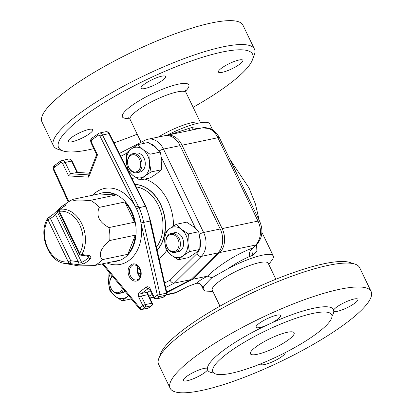 <?xml version="1.0" encoding="UTF-8"?>
<svg xmlns="http://www.w3.org/2000/svg" width="413" height="413" viewBox="0 0 413 413"><rect width="100%" height="100%" fill="white"/><g stroke="black" fill="none" stroke-linecap="round" stroke-linejoin="round"><path stroke-width="0.62" d="M136.182 186.924A34.914 25.782 78.2 0 1 158.447 205.493A34.914 25.782 78.2 0 1 156.475 247.165M152.32 303.271A1.941 0.413 154.3 0 0 151.778 303.23A1.941 1.43 78.2 0 1 151.395 305.816A1.941 1.239 53.8 0 0 151.716 305.677A1.941 1.941 0 0 0 152.32 303.271L148.21 294.732A1.941 0.413 154.3 0 0 147.668 294.691L151.778 303.23L145.376 304.567L141.267 296.033A1.941 1.43 78.2 0 1 141.649 293.447L148.267 288.599A1.941 1.43 78.2 0 1 148.69 288.408L149.749 289.389L153.858 297.923A1.941 1.941 0 0 0 156 298.981A1.941 1.43 -101.8 0 0 156.424 298.79A1.941 1.239 -126.2 0 1 154.323 297.35A1.941 0.413 154.3 0 0 153.858 297.923M163.15 297.308A1.941 1.239 -126.2 0 1 162.825 297.453A1.941 1.43 78.2 0 1 162.402 297.644L162.402 297.644A1.941 1.941 0 0 0 163.15 297.308L166.171 295.099A1.941 1.239 -126.2 0 1 165.85 295.238A1.941 1.43 -101.8 0 0 166.418 293.194L160.017 294.536A1.941 1.43 78.2 0 1 159.449 296.58A1.941 1.239 -126.2 0 1 157.348 295.14L154.323 297.35L150.213 288.816A1.941 0.413 154.3 0 0 149.749 289.389M150.213 288.816A3.877 2.865 -101.8 0 0 146.166 287.164L139.548 292.006A3.877 2.865 -101.8 0 0 138.783 297.179L142.893 305.718L139.868 307.928A1.941 1.239 53.8 0 0 141.969 309.368A1.941 1.43 78.2 0 1 141.545 309.559L147.947 308.222A1.941 1.43 -101.8 0 0 148.37 308.031A1.941 1.239 53.8 0 0 148.695 307.886L151.716 305.677M144.994 307.158A1.941 1.43 -101.8 0 0 145.376 304.567A1.941 0.413 -25.7 0 0 142.893 305.718A1.941 1.239 53.8 0 0 144.994 307.158L151.395 305.816L148.37 308.031L141.969 309.368L144.994 307.158M103.105 263.721L139.868 307.928A1.941 0.764 140.3 0 0 139.656 308.903A1.941 1.941 0 0 0 141.545 309.559M150.523 220.976L145.959 206.376A1.941 0.413 154.3 0 0 145.417 206.335A1.941 1.43 -101.8 0 0 145.397 206.299L138.995 207.636A1.941 1.43 78.2 0 1 139.016 207.677L145.417 206.335A40.732 30.077 78.2 0 1 150.027 221.069L143.626 222.411L160.017 294.536L157.348 295.14L140.936 222.937L143.626 222.411A40.732 30.077 -101.8 0 0 139.016 207.677A1.941 0.413 154.3 0 0 136.533 208.823L135.758 207.285A38.791 28.647 -101.8 0 0 92.688 195.204M166.171 295.099A1.941 1.941 0 0 0 166.919 293.101L166.418 293.194L149.898 221.058M89.409 173.181L77.252 172.417L70.633 173.775L65.166 162.423L71.568 161.085L77.03 172.438L89.394 173.212M96.678 154.57L88.532 175.427L88.754 177.172L68.62 175.912L70.633 173.775L88.733 174.911M106.864 262.936A38.791 28.647 -101.8 0 0 140.936 222.937A38.791 28.647 -101.8 0 0 136.533 208.823A1.941 0.444 153.3 0 1 138.995 207.636L102.491 135.01A3.877 2.865 -101.8 0 0 99.326 133.053L92.084 138.019C91.175 139.455 89.977 139.109 91.097 143.012L96.678 154.601L97.504 154.777L88.754 177.172M63.819 206.505A1.941 1.296 -112.5 0 1 64.33 205.091A31.032 22.916 -101.8 0 0 61.294 206.712L69.663 201.157A34.914 25.782 78.2 0 1 73.189 199.288L98.79 193.929A34.914 25.782 78.2 0 1 102.104 192.912A34.914 25.782 78.2 0 1 115.986 195.003L90.38 200.362A34.914 25.782 78.2 0 1 99.249 207.372L124.85 202.014A34.914 25.782 78.2 0 1 134.571 222.215L108.97 227.573A34.914 25.782 78.2 0 1 109.713 240.531L135.314 235.173A34.914 25.782 78.2 0 1 127.844 254.3L102.243 259.658A34.914 25.782 78.2 0 1 102.156 259.756A34.914 25.782 78.2 0 1 94.118 265.605L119.718 260.247A34.914 25.782 78.2 0 1 116.409 261.259A34.914 25.782 78.2 0 1 112.966 261.656M80.69 255.141A1.941 1.27 -82.3 0 0 81.789 254.522A1.941 1.007 -150 0 1 79.668 253.489A1.941 0.413 154.3 0 0 79.203 254.062A1.941 1.941 0 0 0 80.69 255.141L88.222 256.148A1.941 1.27 -82.5 0 0 89.291 255.575L81.789 254.522A27.532 20.33 -101.8 0 0 81.851 223.898A27.532 20.33 -101.8 0 0 60.024 209.293A1.941 1.492 -125.1 0 0 59.555 209.484A1.941 1.492 -125.1 0 0 59.549 209.489A1.941 1.941 0 0 0 58.92 211.915A1.941 0.413 -25.7 0 1 59.384 211.342A1.941 1.306 -98.4 0 1 60.024 209.293L65.249 205.617C66.312 204.709 66.008 204.528 64.33 205.091M90.179 258.796A1.941 1.141 -138.8 0 1 88.222 257.531A29.153 21.528 78.2 0 1 81.604 262.374A1.941 1.296 67.5 0 0 83.132 263.953A31.032 22.916 -101.8 0 0 90.179 258.796C91.319 257.129 91.02 256.055 89.291 255.575M88.299 256.158L88.222 257.531L87.515 256.055M65.249 205.617A1.941 1.492 -124.8 0 0 64.836 205.793A1.941 1.492 -124.8 0 0 64.769 205.844M47.753 218.27A1.941 1.007 30 0 0 47.552 218.472C37.939 233.582 48.202 261.398 64.557 263.422A27.532 20.33 -101.8 0 0 69.518 263.499A1.941 1.27 -82.3 0 0 70.721 260.706A1.941 0.413 154.3 0 0 68.238 261.852A1.941 1.306 81.6 0 0 69.518 263.499L77.097 264.501L83.132 263.953M77.097 264.501A1.941 1.27 -82.5 0 0 78.248 261.708L70.721 260.706L50.438 218.56A1.941 1.492 -125.1 0 0 48.12 217.852A1.941 1.492 -125.1 0 0 48.114 217.857A1.941 1.941 0 0 0 47.552 218.472A1.941 1.007 30 0 0 47.954 219.711A1.941 0.413 -25.7 0 1 50.438 218.56L55.709 214.874L57.319 211.915A29.153 21.528 78.2 0 1 58.878 210.325M57.283 210.243A1.941 1.141 41.2 0 0 57.144 210.367A1.941 1.141 41.2 0 0 57.319 211.915L81.604 262.374L78.248 261.708L55.709 214.874A1.941 1.492 -124.8 0 0 53.396 214.166A1.941 1.492 -124.8 0 0 53.334 214.213M61.294 206.712L53.396 214.166L48.114 217.857M94.118 265.605L78.749 265.905L64.557 263.422M109.713 240.531C100.581 248.296 98.093 254.671 102.243 259.658M99.249 207.372C95.847 215.498 99.089 222.23 108.97 227.573M73.189 199.288C72.28 201.038 78.011 201.394 90.38 200.362M134.571 222.215L124.85 202.014M127.844 254.3L135.314 235.173M115.986 195.003L98.79 193.929M126.383 161.819A15.518 11.461 -101.8 0 0 132.955 175.479A15.518 11.461 -101.8 0 0 144.576 176.206A15.518 11.461 -101.8 0 0 149.63 163.274A15.518 11.461 -101.8 0 0 143.058 149.62A15.518 11.461 -101.8 0 0 131.432 148.892A15.518 11.461 -101.8 0 0 126.383 161.819L126.786 152.764L131.432 148.892L137.906 144.633L143.058 149.62L150.038 154.219L149.63 163.274L151.05 171.947L144.576 176.206L139.935 180.083L132.955 175.479L127.803 170.492L126.383 161.819M136.791 172.711L139.992 172.04A9.7 7.16 -101.8 0 0 142.113 171.085A9.7 7.16 -101.8 0 0 144.602 159.573A9.7 7.16 -101.8 0 0 136.016 153.053L132.816 153.724A9.7 7.16 -101.8 0 0 127.793 164.684A9.7 7.16 -101.8 0 0 136.791 172.711A9.7 7.16 -101.8 0 0 138.913 171.751A9.7 7.16 -101.8 0 0 141.406 160.244A9.7 7.16 -101.8 0 0 132.816 153.724M139.935 180.083L150.265 177.92L156.739 173.661L161.385 169.784L161.788 160.729L160.368 152.056L155.216 147.069L148.236 142.47L137.906 144.633M151.05 171.947L161.385 169.784M150.038 154.219L160.368 152.056M164.725 241.497A15.518 11.461 -101.8 0 0 171.297 255.151A15.518 11.461 -101.8 0 0 182.923 255.879A15.518 11.461 -101.8 0 0 187.972 242.947A15.518 11.461 -101.8 0 0 181.4 229.292A15.518 11.461 -101.8 0 0 169.779 228.565A15.518 11.461 -101.8 0 0 164.725 241.497L165.133 232.442L169.779 228.565L176.248 224.305L181.4 229.292L188.38 233.897L187.972 242.947L189.397 251.62L182.923 255.879L178.282 259.756L171.297 255.151L166.15 250.164L164.725 241.497M175.138 252.384L178.339 251.713A9.7 7.16 -101.8 0 0 180.46 250.758A9.7 7.16 -101.8 0 0 182.949 239.246A9.7 7.16 -101.8 0 0 174.363 232.731L171.163 233.402A9.7 7.16 -101.8 0 0 166.14 244.357A9.7 7.16 -101.8 0 0 175.138 252.384A9.7 7.16 -101.8 0 0 177.26 251.429A9.7 7.16 -101.8 0 0 179.748 239.917A9.7 7.16 -101.8 0 0 171.163 233.402M178.282 259.756L188.612 257.593L195.086 253.334L199.727 249.457L200.135 240.402L198.715 231.734L193.563 226.747L186.583 222.142L176.248 224.305M189.397 251.62L199.727 249.457M188.38 233.897L198.715 231.734M110.317 273.618A15.518 11.461 -101.8 0 0 108.567 282.59A15.518 11.461 -101.8 0 0 115.139 296.25A15.518 11.461 -101.8 0 0 126.76 296.978A15.518 11.461 -101.8 0 0 128.448 295.419M112.269 275.967A9.7 7.16 -101.8 0 0 110.56 287.443A9.7 7.16 -101.8 0 0 118.975 293.483L122.176 292.812A9.7 7.16 -101.8 0 0 124.298 291.857A9.7 7.16 -101.8 0 0 124.989 291.263M128.639 295.656L122.119 300.855L115.139 296.25L109.987 291.263L108.567 282.59L108.97 273.54L109.688 272.864M140.472 270.567L137.529 267.949M138.169 273.747L140.864 273.184M122.119 300.855L131.355 298.919M166.687 292.084L190.904 279.627L217.894 252.932A18.812 13.892 -101.8 0 0 220.232 228.998L180.109 145.624A18.812 13.892 -101.8 0 0 164.581 135.748L147.942 139.233A18.812 13.892 -101.8 0 1 163.465 149.103A3.877 0.831 154.3 0 0 159.315 150.864M134.953 184.472A37.098 27.397 78.2 0 1 162.66 209.814A37.098 27.397 78.2 0 1 157.152 250.128M170.048 280.205C171.204 282.26 172.608 283.225 174.26 283.106L201.255 256.416A3.877 2.359 -134.7 0 1 196.769 253.778L170.048 280.205L164.622 282.993M190.904 279.627L174.26 283.106L165.654 287.536M137.859 171.034A8.73 6.443 78.2 0 1 127.627 162.944A8.73 6.443 78.2 0 1 137.008 156.078A8.73 6.443 78.2 0 1 137.859 171.034M176.206 250.706A8.73 6.443 78.2 0 1 165.969 242.617A8.73 6.443 78.2 0 1 175.349 235.751A8.73 6.443 78.2 0 1 176.206 250.706M118.975 293.483A9.7 7.16 -101.8 0 0 121.097 292.528A9.7 7.16 -101.8 0 0 123.456 289.42M122.46 288.222A8.73 6.443 78.2 0 1 120.044 291.805A8.73 6.443 78.2 0 1 110.932 288.083A8.73 6.443 78.2 0 1 112.661 276.436M93.803 148.628A107.648 23.03 -25.7 0 1 63.148 150.972A107.648 23.03 -25.7 0 1 145.613 80.122A107.648 23.03 -25.7 0 1 252.431 59.875A107.648 23.03 -25.7 0 1 226.649 86.007A107.648 23.03 -25.7 0 1 193.129 107.292M137.204 134.204A107.648 23.03 -25.7 0 1 113.993 142.779M252.431 59.875L254.279 54.981A111.525 23.861 154.3 0 0 254.454 49.095A111.525 23.861 154.3 0 0 143.61 75.961A111.525 23.861 154.3 0 0 53.468 145.825A111.525 23.861 154.3 0 0 58.171 149.361L63.148 150.972M222.235 72.332A13.577 2.906 -25.7 0 1 218.425 72.053A13.577 2.906 -25.7 0 1 218.653 70.922A13.577 2.906 -25.7 0 1 231.378 62.637A13.577 2.906 -25.7 0 1 242.89 60.277A13.577 2.906 -25.7 0 1 236.112 66.56A13.577 2.906 -25.7 0 1 222.235 72.332M88.971 129.424A13.577 2.906 -25.7 0 1 92.78 129.697A13.577 2.906 -25.7 0 1 92.548 130.833A13.577 2.906 -25.7 0 1 79.828 139.114A13.577 2.906 -25.7 0 1 68.315 141.473A13.577 2.906 -25.7 0 1 75.094 135.19A13.577 2.906 -25.7 0 1 88.971 129.424M162.247 80.483A13.577 2.906 -25.7 0 1 150.606 86.704A13.577 2.906 -25.7 0 1 141.05 88.248A13.577 2.906 -25.7 0 1 152.025 79.74A13.577 2.906 -25.7 0 1 165.52 76.472A13.577 2.906 -25.7 0 1 162.247 80.483M254.454 49.095L242.947 25.198A111.525 23.861 154.3 0 0 132.108 52.059A111.525 23.861 154.3 0 0 41.966 121.923L53.468 145.825M158.324 137.059A31.032 6.639 -25.7 0 1 197.636 122.005L205.731 122.269A38.791 8.301 154.3 0 0 167.048 135.232M354.917 264.088L349.94 262.477A107.648 23.03 154.3 0 0 247.495 291.821A107.648 23.03 154.3 0 0 160.657 353.574L158.809 358.469A111.525 23.861 -25.7 0 1 248.781 294.484A111.525 23.861 -25.7 0 1 354.917 264.088A111.525 23.861 -25.7 0 1 359.62 267.624L371.122 291.526A111.525 23.861 -25.7 0 1 344.235 324.484A111.525 23.861 -25.7 0 1 238.28 379.542A111.525 23.861 -25.7 0 1 170.141 388.251A111.525 23.861 -25.7 0 1 260.283 318.387A111.525 23.861 -25.7 0 1 371.122 291.526M219.959 306.157L212.267 290.179A31.032 6.639 -25.7 0 1 237.351 270.737A31.032 6.639 -25.7 0 1 268.192 263.262L275.884 279.24M170.141 388.251L158.633 364.349A111.525 23.861 -25.7 0 1 158.809 358.469M207.393 368.339L207.822 368.737L207.579 369.841A13.577 2.906 -25.7 0 1 194.859 378.127A13.577 2.906 -25.7 0 1 183.341 380.487A13.577 2.906 -25.7 0 1 193.227 372.516A13.577 2.906 -25.7 0 1 207.393 368.339A69.823 14.94 154.3 0 1 265.631 325.718A13.577 2.906 -25.7 0 1 256.081 327.261A13.577 2.906 -25.7 0 1 267.051 318.753A13.577 2.906 -25.7 0 1 280.546 315.486A13.577 2.906 -25.7 0 1 271.728 322.899L265.631 325.718M333.869 311.438L333.467 311.087L333.683 309.931A13.577 2.906 -25.7 0 1 346.404 301.65A13.577 2.906 -25.7 0 1 357.921 299.291A13.577 2.906 -25.7 0 1 348.035 307.257A13.577 2.906 -25.7 0 1 333.869 311.438A69.823 14.94 154.3 0 1 332.006 315.981M315.8 334.194A65.946 14.109 154.3 0 0 331.696 314.706A65.946 14.109 154.3 0 0 266.158 330.591A65.946 14.109 154.3 0 0 212.855 371.901A65.946 14.109 154.3 0 0 253.148 366.749A65.946 14.109 154.3 0 0 315.8 334.194M288.274 339.956A24.243 5.188 -25.7 0 1 265.244 351.922A24.243 5.188 -25.7 0 1 250.428 353.817A24.243 5.188 -25.7 0 1 270.025 338.629A24.243 5.188 -25.7 0 1 294.123 332.79A24.243 5.188 -25.7 0 1 288.274 339.956M285.223 352.625A13.577 2.906 -25.7 0 1 273.969 361.138A13.577 2.906 -25.7 0 1 260.717 364.292A13.577 2.906 -25.7 0 1 260.66 363.858M212.834 291.356L207.357 291.18A38.791 8.301 -25.7 0 1 203.382 289.601A38.791 8.301 -25.7 0 1 204.223 286.08C206.195 283.488 208.741 280.721 211.854 277.779L227.811 268.817A38.791 8.301 -25.7 0 1 273.287 255.957A38.791 8.301 -25.7 0 1 272.038 260.051L268.76 264.444M227.811 268.817C235.08 263.737 242.4 259.617 249.777 256.458L253.097 255.136L256.907 251.249L256.571 244.692M253.097 255.136A5.818 3.113 69.8 0 1 252.586 248.068C250.732 250.361 248.802 251.238 249.777 256.458M211.854 277.779L207.548 276.142C202.045 279.007 198.374 281.367 196.531 283.204A3.877 1.244 72.3 0 1 196.381 283.297A3.877 1.244 72.3 0 1 196.345 283.303M212.592 129.842L209.706 123.848A38.791 8.301 154.3 0 0 205.731 122.269M201.709 285.393L203.077 287.2L204.223 286.08M198.188 128.717L191.694 127.555L169.536 134.71M165.551 135.593A18.812 13.892 78.2 0 1 166.501 135.345A18.812 13.892 78.2 0 1 182.03 145.221L222.153 228.595A18.812 13.892 78.2 0 1 219.814 252.534L192.825 279.224L166.806 292.61M192.825 279.224L207.548 276.142C218.425 265.425 237.552 253.505 252.586 248.068L254.429 246.804M199.211 283.333L196.531 283.204L187.791 286.498L196.381 283.292L198.56 283.282A3.877 2.184 109.3 0 0 198.565 283.282A3.877 2.184 109.3 0 0 199.211 283.333L203.077 287.2L202.019 285.744M188.209 128.536L190.114 130.405M193.114 129.775A5.818 3.025 74.4 0 1 191.694 127.555M176.909 292.203A5.818 3.846 62.8 0 1 176.253 292.435L187.791 286.498L176.909 292.203L173.62 293.375A18.812 13.892 78.2 0 0 176.253 292.435L166.749 294.428M150.306 290.551L148.37 291.965A1.941 1.239 -126.2 0 1 148.05 292.105A1.941 1.43 -101.8 0 0 147.668 294.691L141.267 296.033A1.941 0.413 -25.7 0 0 138.783 297.179M150.27 290.478L148.05 292.105L141.649 293.447A1.941 1.239 53.8 0 1 139.548 292.006M146.166 287.164A1.941 1.239 53.8 0 0 148.267 288.599L148.933 288.46M130.942 264.831A8.73 6.443 -101.8 0 0 131.799 279.787A8.73 6.443 -101.8 0 0 141.179 272.921A8.73 6.443 -101.8 0 0 130.942 264.831M156.424 298.79L159.449 296.58L165.85 295.238L162.825 297.453L156.424 298.79M145.954 206.361A1.941 0.444 153.3 0 0 145.944 206.345A1.941 0.444 153.3 0 0 145.397 206.299L108.887 133.673L102.491 135.01A1.941 0.444 153.3 0 0 100.023 136.197L135.758 207.285A1.941 0.444 153.3 0 1 138.226 206.102M145.959 206.376A1.941 1.941 0 0 0 145.944 206.345L109.44 133.719A1.941 0.444 153.3 0 0 108.887 133.673A3.877 2.865 78.2 0 0 105.723 131.711L99.326 133.053M77.556 172.438L72.115 161.127A1.941 0.413 154.3 0 0 71.568 161.085A3.877 2.865 78.2 0 0 68.367 159.051L60.794 160.915A1.941 1.239 53.8 0 0 60.659 162.748A1.941 1.43 78.2 0 1 62.683 163.574A1.941 0.413 154.3 0 1 65.166 162.423A3.877 2.865 -101.8 0 0 61.965 160.389M68.62 175.912L62.683 163.574M60.794 160.915L54.722 165.355A1.941 1.239 53.8 0 0 54.588 167.188L60.659 162.748M54.722 165.355C53.84 166.795 52.657 166.315 53.711 170.28A1.941 0.387 -24.7 0 1 54.191 169.738A1.941 1.43 78.2 0 1 54.588 167.188M68.888 201.673L54.191 169.738M102.104 192.912L102.744 192.778A34.914 25.782 78.2 0 1 134.592 219.391A34.914 25.782 78.2 0 1 120.359 260.113A34.914 25.782 78.2 0 1 117.049 261.124L116.409 261.259M91.097 143.012A1.941 0.413 -25.7 0 1 91.567 142.439A1.941 1.43 78.2 0 1 91.949 139.852L98.015 135.407A1.941 1.43 78.2 0 1 100.023 136.197M91.567 142.439L97.504 154.777M98.149 133.575A1.941 1.239 53.8 0 0 98.015 135.407M92.084 138.019A1.941 1.239 53.8 0 0 91.949 139.852M137.89 266.184A7.759 5.73 -101.8 0 0 140.157 277.004M131.995 265.549A7.759 5.73 78.2 0 1 133.688 264.785L137.101 265.559C138.097 266.189 140.451 268.032 140.869 273.421C139.661 280.654 138.252 278.878 136.868 279.973A7.759 5.73 78.2 0 1 130.002 274.759A7.759 5.73 78.2 0 1 131.995 265.549M68.238 261.852A25.652 18.941 78.2 0 1 47.898 248.244A25.652 18.941 78.2 0 1 47.954 219.711L68.238 261.852M79.668 253.489L59.384 211.342A25.652 18.941 78.2 0 1 79.724 224.951A25.652 18.941 78.2 0 1 79.668 253.489M150.471 143.791A14.935 11.027 78.2 0 1 156.408 148.055M120.787 156.295L126.729 153.238M199.985 238.559A14.935 11.027 78.2 0 1 199.851 248.461M199.376 249.793A14.935 11.027 78.2 0 1 196.769 253.778M161.488 157.606L195.592 228.477M159.046 258.455A42.926 31.698 -101.8 0 0 166.558 250.639M173.501 226.019A42.926 31.698 -101.8 0 0 144.875 179.046M136.336 177.895A42.926 31.698 -101.8 0 0 131.943 178.488M134.917 184.404A37.113 27.408 78.2 0 1 162.872 209.773A37.113 27.408 78.2 0 1 157.188 250.293M119.357 153.45L144.87 140.322A3.877 2.566 62.8 0 0 143.832 143.388M217.894 252.932L201.255 256.416A18.812 13.892 -101.8 0 0 203.594 232.478A3.877 0.831 154.3 0 0 199.319 234.31M220.232 228.998L203.594 232.478L163.465 149.103L180.109 145.624M148.897 296.157L152.191 294.464M153.507 297.195L149.774 297.98M185.638 91.03A36.85 7.883 154.3 0 0 174.539 85.104A36.85 7.883 154.3 0 0 131.282 105.965A36.85 7.883 154.3 0 0 129.171 118.206M128.175 117.602L130.105 119.455A31.032 6.639 -25.7 0 1 137.586 110.286A31.032 6.639 -25.7 0 1 167.069 94.964A31.032 6.639 -25.7 0 1 186.031 92.538C185.597 91.165 185.52 90.277 185.788 89.874M207.579 369.841A69.823 14.94 154.3 0 0 213.66 372.939M333.683 309.931A69.823 14.94 154.3 0 0 271.728 322.899M219.814 252.534L255.657 245.028L252.586 248.068M166.501 135.345L202.344 127.844L210.227 128.624L212.953 130.074L217.672 134.721L219.504 137.834L259.632 221.213A5.818 1.244 154.3 0 0 257.996 221.094A18.812 13.892 78.2 0 1 255.657 245.028A5.818 3.541 -134.7 0 0 256.86 244.408L254.429 246.814M219.504 137.834A5.818 1.244 154.3 0 0 217.873 137.72L257.996 221.094L222.153 228.595M202.344 127.844A18.812 13.892 78.2 0 1 217.873 137.72L182.03 145.221M148.37 291.965C147.859 292.29 147.802 293.209 148.21 294.732M147.947 308.222A1.941 1.941 0 0 0 148.695 307.886M102.238 263.902L139.656 308.903M156 298.981L162.402 297.644M150.518 220.94L166.919 293.101M109.44 133.719C108.604 132.181 107.365 131.51 105.723 131.711M72.115 161.127C71.289 159.542 70.04 158.85 68.367 159.051M53.711 170.28L68.331 202.045M140.224 276.849L139.026 275.394L137.374 269.725L138.014 266.297M59.555 209.489L64.965 205.72M58.92 211.915L79.203 254.062M144.87 140.322L147.942 139.233M130.813 299.033L131.897 299.57M153.672 297.546L149.94 298.331M200.253 122.093L186.031 92.538M141.086 142.268L130.105 119.455M201.043 284.748L203.382 289.601M261.883 232.256L273.287 255.957M166.424 294.882L173.62 293.375M259.214 220.346L255.415 203.991L249.049 188.034L229.69 159.005M259.632 221.213C263.396 230.031 262.472 237.759 256.86 244.408M198.565 283.282C200.78 284.438 201.931 285.264 202.029 285.755"/></g></svg>
